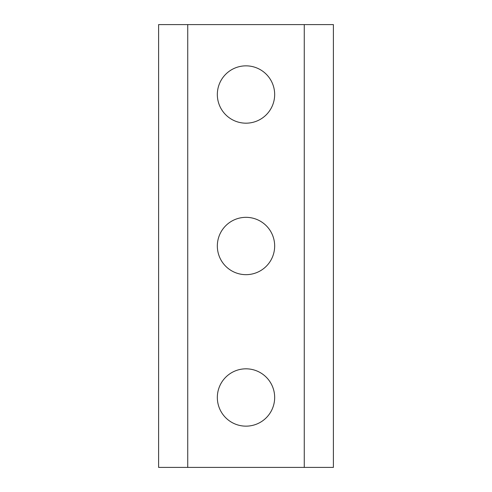 <?xml version="1.0" encoding="UTF-8"?>
<svg xmlns="http://www.w3.org/2000/svg" width="492" height="492" viewBox="0 0 492 492"><rect width="100%" height="100%" fill="white"/><g stroke="black" fill="none" stroke-linecap="round" stroke-linejoin="round"><path stroke-width="0.74" d="M274.665 397.487A28.665 28.665 0 0 1 246 426.152A28.665 28.665 0 0 1 217.335 397.487A28.665 28.665 0 0 1 246 368.822A28.665 28.665 0 0 1 274.665 397.487M274.665 246A28.665 28.665 0 0 1 246 274.665A28.665 28.665 0 0 1 217.335 246A28.665 28.665 0 0 1 246 217.335A28.665 28.665 0 0 1 274.665 246M274.665 94.513A28.665 28.665 0 0 1 246 123.178A28.665 28.665 0 0 1 217.335 94.513A28.665 28.665 0 0 1 246 65.848A28.665 28.665 0 0 1 274.665 94.513M333.398 24.6L158.602 24.6L158.602 467.4L333.398 467.4L333.398 24.6M187.735 24.6L187.735 467.4M304.265 24.6L304.265 467.4"/></g></svg>
